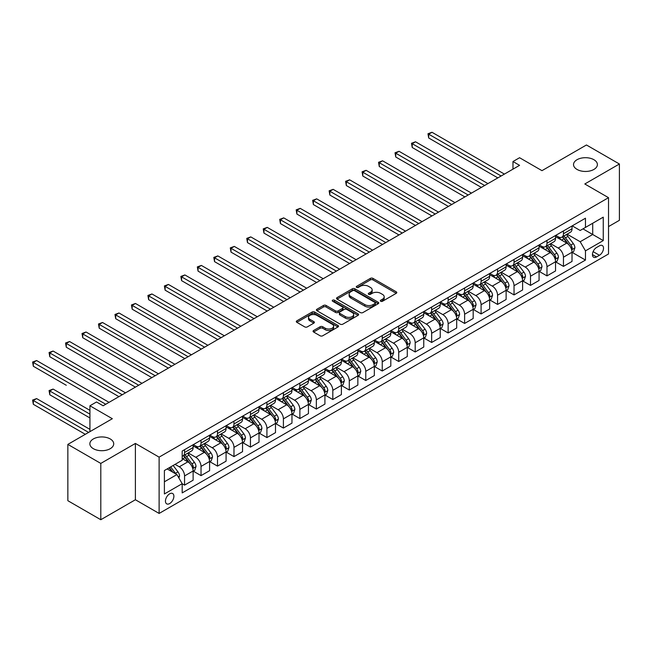 <?xml version="1.0" encoding="UTF-8"?>
<svg xmlns="http://www.w3.org/2000/svg" width="652" height="652" viewBox="0 0 652 652"><rect width="100%" height="100%" fill="white"/><g stroke="black" fill="none" stroke-linecap="round" stroke-linejoin="round"><path stroke-width="0.98" d="M380.695 301.257A1.28 0.742 0 0 0 382.512 301.257L396.253 293.318A1.826 1.059 0 0 0 396.791 292.569A1.826 1.059 0 0 0 396.253 291.827L372.968 278.38A1.826 1.059 0 0 0 370.377 278.38L356.636 286.318A1.28 0.742 0 0 0 356.261 286.839A1.28 0.742 0 0 0 356.636 287.361A1.28 0.742 0 0 0 358.445 287.361L360.222 286.334A5.852 3.382 0 0 1 368.502 286.334L370.442 287.459A5.852 3.382 0 0 1 372.162 289.847A5.852 3.382 0 0 1 370.442 292.235L368.665 293.261A1.28 0.742 0 0 0 368.29 293.783A1.28 0.742 0 0 0 368.665 294.313A1.28 0.742 0 0 0 370.475 294.313L372.259 293.286A5.852 3.382 0 0 1 380.532 293.286L382.479 294.402A5.852 3.382 0 0 1 384.191 296.79A5.852 3.382 0 0 1 382.479 299.178L380.695 300.205A1.28 0.742 0 0 0 380.32 300.735A1.28 0.742 0 0 0 380.695 301.257L380.695 300.205M110.229 438.951A11.932 6.887 0 0 0 97.229 437.459A11.932 6.887 0 0 0 89.862 443.825A11.932 6.887 0 0 0 93.358 448.69A11.932 6.887 0 0 0 106.357 450.19A11.932 6.887 0 0 0 113.717 443.825A11.932 6.887 0 0 0 110.229 438.951M593.899 159.707A11.932 6.887 0 0 0 580.899 158.216A11.932 6.887 0 0 0 573.532 164.573A11.932 6.887 0 0 0 577.028 169.447A11.932 6.887 0 0 0 590.027 170.938A11.932 6.887 0 0 0 597.395 164.573A11.932 6.887 0 0 0 593.899 159.707M169.667 503.556A5.966 3.447 120 0 0 173.562 498.299A5.966 3.447 120 0 0 172.641 493.515A5.966 3.447 120 0 0 169.667 493.817A5.966 3.447 120 0 0 165.763 499.073A5.966 3.447 120 0 0 166.684 503.849A5.966 3.447 120 0 0 169.667 503.556M313.588 330.515A1.826 1.059 0 0 0 313.058 331.257A1.826 1.059 0 0 0 313.588 332.007L320.124 335.78A1.826 1.059 0 0 0 322.707 335.78L337.972 326.962A1.826 1.059 0 0 0 338.51 326.22A1.826 1.059 0 0 0 337.972 325.47L314.688 312.031A1.826 1.059 0 0 0 312.104 312.031L296.839 320.841A1.826 1.059 0 0 0 296.301 321.591A1.826 1.059 0 0 0 296.839 322.332L304.728 326.888A1.826 1.059 0 0 0 307.32 326.888L313.848 323.123A1.826 1.059 0 0 0 314.386 322.373A1.826 1.059 0 0 0 313.848 321.623L309.936 319.366A4.89 2.828 0 0 1 308.502 317.369A4.89 2.828 0 0 1 311.526 314.761A4.89 2.828 0 0 1 316.856 315.372L332.186 324.223A4.89 2.828 0 0 1 333.62 326.22A4.89 2.828 0 0 1 330.597 328.828A4.89 2.828 0 0 1 325.267 328.217L322.707 326.742A1.826 1.059 0 0 0 320.124 326.742L313.588 330.515L313.588 332.007M608.528 226.586L619.4 220.311L619.4 164.002L586.45 144.98L541.975 170.661L519.571 157.727L512.977 161.533L519.571 165.339L103.106 405.78L96.52 401.974L89.927 405.78L89.927 431.648M100.799 463.417L100.799 519.726L135.396 499.75L135.396 443.441L100.799 463.417L67.857 444.395L112.331 418.714L89.927 405.78M135.396 443.441L159.121 457.142L608.528 197.678L608.528 253.978L159.121 513.442L159.121 457.142M619.4 164.002L584.803 183.978L608.528 197.678M360.352 312.552A1.826 1.059 0 0 0 362.944 312.552L378.209 303.734A1.826 1.059 0 0 0 378.747 302.993A1.826 1.059 0 0 0 378.209 302.243L354.924 288.803A1.826 1.059 0 0 0 352.333 288.803L337.068 297.614A1.826 1.059 0 0 0 336.538 298.363A1.826 1.059 0 0 0 337.068 299.105L360.352 312.552M333.115 301.534A1.28 0.742 0 0 1 334.419 301.713L334.419 300.189L358.095 313.856A1.826 1.059 0 0 1 358.624 314.606A1.826 1.059 0 0 1 358.095 315.348L342.83 324.166A1.826 1.059 0 0 1 340.238 324.166L316.953 310.719L316.953 309.227A1.826 1.059 0 0 0 316.416 309.977A1.826 1.059 0 0 0 316.953 310.719M316.953 309.227L323.49 305.454A1.826 1.059 0 0 1 326.073 305.454L335.519 310.906A1.826 1.059 0 0 0 338.103 310.906L342.439 308.404A1.826 1.059 0 0 0 342.976 307.662A1.826 1.059 0 0 0 342.439 306.913L332.61 301.232A1.28 0.742 0 0 1 332.235 300.711A1.28 0.742 0 0 1 333.025 300.034A1.28 0.742 0 0 1 334.419 300.189M100.799 519.726L67.857 500.703L67.857 444.395M599.433 245.837L596.531 247.515A5.778 3.333 120 0 0 592.758 252.609A5.778 3.333 120 0 0 593.646 257.238A5.778 3.333 120 0 0 596.531 256.953L599.433 255.274A5.778 3.333 120 0 0 603.206 250.181A5.778 3.333 120 0 0 602.326 245.551A5.778 3.333 120 0 0 599.433 245.837M572.22 225.869L580.19 230.474L585.463 227.426L585.463 218.216L182.185 451.054L182.185 460.255L164.394 470.532L164.394 493.963L182.185 483.694L182.185 492.904L585.463 260.067L585.463 250.865L580.19 241.729L567.085 234.166M585.463 227.426L603.255 217.157L603.255 240.588L585.463 250.865M135.396 499.75L159.121 513.442M512.977 161.533L512.977 169.145M582.961 228.876L592.709 234.5L592.709 223.245L603.255 217.157M580.19 241.729L592.709 234.5L603.255 240.588M164.394 481.795L176.912 474.566L167.156 468.935M182.185 483.768L184.557 485.137L184.557 475.936A7.457 4.303 -120 0 0 179.284 466.799L175.062 464.371M184.557 485.137L193.122 480.198L193.122 470.988A7.457 4.303 -120 0 0 187.849 461.861L182.185 458.584M193.318 471.176L201.028 475.626L201.028 466.424A7.457 4.303 -120 0 0 195.755 457.288L188.192 452.92M201.028 475.626L209.594 470.687L209.594 461.477A7.457 4.303 -120 0 0 204.32 452.349L193.122 445.878M209.789 461.665L217.499 466.115L217.499 456.913A7.457 4.303 -120 0 0 212.234 447.777L204.663 443.409M217.499 466.115L226.073 461.176L226.073 451.966A7.457 4.303 -120 0 0 220.8 442.838L209.594 436.367M226.268 452.154L233.978 456.604L233.978 447.402A7.457 4.303 -120 0 0 228.705 438.266L221.134 433.898M233.978 456.604L242.544 451.665L242.544 442.455A7.457 4.303 -120 0 0 237.271 433.327L226.073 426.856M242.74 442.643L250.45 447.093L250.45 437.891A7.457 4.303 -120 0 0 245.176 428.755L237.613 424.387M250.45 447.093L259.015 442.154L259.015 432.944A7.457 4.303 -120 0 0 253.742 423.816L242.544 417.345M259.211 433.132L266.921 437.582L266.921 428.38A7.457 4.303 -120 0 0 261.656 419.244L254.084 414.876M266.921 437.582L275.494 432.643L275.494 423.433A7.457 4.303 -120 0 0 270.221 414.305L259.015 407.834M275.69 423.621L283.4 428.071L283.4 418.869A7.457 4.303 -120 0 0 278.127 409.733L270.556 405.365M283.4 428.071L291.966 423.132L291.966 413.922A7.457 4.303 -120 0 0 286.693 404.786L275.494 398.323M292.161 414.11L299.871 418.56L299.871 409.358A7.457 4.303 -120 0 0 294.598 400.222L287.035 395.854M299.871 418.56L308.437 413.621L308.437 404.411A7.457 4.303 -120 0 0 303.164 395.275L291.966 388.812M308.64 404.599L316.342 409.048L316.342 399.847A7.457 4.303 -120 0 0 311.077 390.711L303.506 386.343M316.342 409.048L324.916 404.101L324.916 394.9A7.457 4.303 -120 0 0 319.643 385.764L308.437 379.301M325.112 395.088L332.822 399.537L332.822 390.336A7.457 4.303 -120 0 0 327.548 381.2L319.977 376.832M332.822 399.537L341.387 394.59L341.387 385.389A7.457 4.303 -120 0 0 336.114 376.253L324.916 369.79M341.583 385.577L349.293 390.026L349.293 380.825A7.457 4.303 -120 0 0 344.02 371.689L336.456 367.32M349.293 390.026L357.858 385.079L357.858 375.878A7.457 4.303 -120 0 0 352.585 366.742L341.387 360.279M358.062 376.065L365.772 380.515L365.772 371.314A7.457 4.303 -120 0 0 360.499 362.178L352.928 357.809M365.772 380.515L374.338 375.568L374.338 366.367A7.457 4.303 -120 0 0 369.065 357.231L357.858 350.768M374.533 366.554L382.243 371.004L382.243 361.803A7.457 4.303 -120 0 0 376.97 352.667L369.399 348.298M382.243 371.004L390.809 366.057L390.809 356.856A7.457 4.303 -120 0 0 385.536 347.72L374.338 341.257M391.004 357.043L398.714 361.493L398.714 352.292A7.457 4.303 -120 0 0 393.441 343.156L385.878 338.787M398.714 361.493L407.28 356.546L407.28 347.345A7.457 4.303 -120 0 0 402.007 338.209L390.809 331.746M407.484 347.532L415.194 351.982L415.194 342.781A7.457 4.303 -120 0 0 409.921 333.645L402.349 329.276M415.194 351.982L423.759 347.035L423.759 337.834A7.457 4.303 -120 0 0 418.486 328.698L407.28 322.235M423.955 338.021L431.665 342.471L431.665 333.27A7.457 4.303 -120 0 0 426.392 324.134L418.82 319.765M431.665 342.471L440.23 337.524L440.23 328.323A7.457 4.303 -120 0 0 434.957 319.187L423.759 312.724M440.426 328.51L448.136 332.96L448.136 323.759A7.457 4.303 -120 0 0 442.863 314.623L435.3 310.254M448.136 332.96L456.702 328.013L456.702 318.812A7.457 4.303 -120 0 0 451.428 309.676L440.23 303.213M456.905 318.999L464.615 323.449L464.615 314.248A7.457 4.303 -120 0 0 459.342 305.112L451.771 300.743M464.615 323.449L473.181 318.502L473.181 309.301A7.457 4.303 -120 0 0 467.908 300.164L456.702 293.702M473.376 309.488L481.086 313.938L481.086 304.737A7.457 4.303 -120 0 0 475.813 295.6L468.242 291.232M481.086 313.938L489.652 308.991L489.652 299.79A7.457 4.303 -120 0 0 484.379 290.653L473.181 284.19M489.848 299.977L497.557 304.427L497.557 295.226A7.457 4.303 -120 0 0 492.284 286.089L484.721 281.721M497.557 304.427L506.123 299.48L506.123 290.279A7.457 4.303 -120 0 0 500.85 281.142L489.652 274.679M506.327 290.466L514.037 294.916L514.037 285.715A7.457 4.303 -120 0 0 508.764 276.578L501.192 272.21M514.037 294.916L522.602 289.969L522.602 280.767A7.457 4.303 -120 0 0 517.329 271.631L506.123 265.168M522.798 280.955L530.508 285.405L530.508 276.203A7.457 4.303 -120 0 0 525.235 267.067L517.664 262.699M530.508 285.405L539.074 280.458L539.074 271.256A7.457 4.303 -120 0 0 533.801 262.12L522.602 255.657M539.269 271.444L546.979 275.894L546.979 266.692A7.457 4.303 -120 0 0 541.706 257.556L534.143 253.188M546.979 275.894L555.545 270.947L555.545 261.745A7.457 4.303 -120 0 0 550.272 252.609L539.074 246.146M555.748 261.933L563.458 266.383L563.458 257.181A7.457 4.303 -120 0 0 558.185 248.045L550.614 243.677M563.458 266.383L572.024 261.436L572.024 252.234A7.457 4.303 -120 0 0 566.751 243.098L555.545 236.635M555.748 235.38L558.185 236.782A7.457 4.303 -120 0 0 561.91 237.157A7.457 4.303 -120 0 0 563.458 233.742L563.458 230.93M539.269 244.891L541.706 246.293A7.457 4.303 -120 0 0 545.439 246.668A7.457 4.303 -120 0 0 546.979 243.253L546.979 240.441M522.798 254.402L525.235 255.804A7.457 4.303 -120 0 0 528.959 256.179A7.457 4.303 -120 0 0 530.508 252.764L530.508 249.952M506.327 263.913L508.764 265.315A7.457 4.303 -120 0 0 512.488 265.69A7.457 4.303 -120 0 0 514.037 262.275L514.037 259.463M489.848 273.424L492.284 274.826A7.457 4.303 -120 0 0 496.017 275.201A7.457 4.303 -120 0 0 497.557 271.786L497.557 268.974M473.376 282.935L475.813 284.337A7.457 4.303 -120 0 0 479.538 284.712A7.457 4.303 -120 0 0 481.086 281.297L481.086 278.485M456.905 292.446L459.342 293.848A7.457 4.303 -120 0 0 463.067 294.223A7.457 4.303 -120 0 0 464.615 290.808L464.615 287.997M440.426 301.957L442.863 303.367A7.457 4.303 -120 0 0 446.596 303.734A7.457 4.303 -120 0 0 448.136 300.319L448.136 297.508M423.955 311.469L426.392 312.878A7.457 4.303 -120 0 0 430.116 313.245A7.457 4.303 -120 0 0 431.665 309.83L431.665 307.019M407.484 320.98L409.921 322.39A7.457 4.303 -120 0 0 413.645 322.756A7.457 4.303 -120 0 0 415.194 319.341L415.194 316.53M391.004 330.491L393.441 331.901A7.457 4.303 -120 0 0 397.174 332.267A7.457 4.303 -120 0 0 398.714 328.852L398.714 326.041M374.533 340.002L376.97 341.412A7.457 4.303 -120 0 0 380.695 341.778A7.457 4.303 -120 0 0 382.243 338.364L382.243 335.552M358.054 349.513L360.499 350.923A7.457 4.303 -120 0 0 364.223 351.289A7.457 4.303 -120 0 0 365.772 347.875L365.772 345.063M341.583 359.024L344.02 360.434A7.457 4.303 -120 0 0 347.752 360.8A7.457 4.303 -120 0 0 349.293 357.386L349.293 354.574M325.112 368.535L327.548 369.945A7.457 4.303 -120 0 0 331.273 370.312A7.457 4.303 -120 0 0 332.822 366.897L332.822 364.085M308.632 378.046L311.077 379.456A7.457 4.303 -120 0 0 314.802 379.823A7.457 4.303 -120 0 0 316.342 376.408L316.342 373.596M292.161 387.557L294.598 388.967A7.457 4.303 -120 0 0 298.331 389.334A7.457 4.303 -120 0 0 299.871 385.919L299.871 383.107M275.69 397.068L278.127 398.478A7.457 4.303 -120 0 0 281.851 398.845A7.457 4.303 -120 0 0 283.4 395.43L283.4 392.618M259.211 406.579L261.656 407.989A7.457 4.303 -120 0 0 265.38 408.356A7.457 4.303 -120 0 0 266.921 404.941L266.921 402.129M242.74 416.09L245.176 417.5A7.457 4.303 -120 0 0 248.909 417.867A7.457 4.303 -120 0 0 250.45 414.452L250.45 411.64M226.268 425.601L228.705 427.011A7.457 4.303 -120 0 0 232.43 427.378A7.457 4.303 -120 0 0 233.978 423.963L233.978 421.151M209.789 435.112L212.234 436.522A7.457 4.303 -120 0 0 215.959 436.889A7.457 4.303 -120 0 0 217.499 433.474L217.499 430.662M193.318 444.623L195.755 446.033A7.457 4.303 -120 0 0 199.488 446.4A7.457 4.303 -120 0 0 201.028 442.985L201.028 440.173M572.22 252.422L585.463 260.067M561.91 237.157L570.476 232.21A7.457 4.303 -120 0 0 572.024 228.795L572.024 225.983M545.439 246.668L554.004 241.721A7.457 4.303 -120 0 0 555.545 238.306L555.545 235.494M528.959 256.179L537.533 251.232A7.457 4.303 -120 0 0 539.074 247.817L539.074 245.005M512.488 265.69L521.054 260.743A7.457 4.303 -120 0 0 522.602 257.328L522.602 254.516M496.017 275.201L504.583 270.254A7.457 4.303 -120 0 0 506.123 266.839L506.123 264.027M479.538 284.712L488.112 279.765A7.457 4.303 -120 0 0 489.652 276.35L489.652 273.538M463.067 294.223L471.632 289.276A7.457 4.303 -120 0 0 473.181 285.861L473.181 283.049M446.596 303.734L455.161 298.787A7.457 4.303 -120 0 0 456.702 295.372L456.702 292.561M430.116 313.245L438.682 308.298A7.457 4.303 -120 0 0 440.23 304.883L440.23 302.072M413.645 322.756L422.211 317.809A7.457 4.303 -120 0 0 423.759 314.394L423.759 311.583M397.174 332.267L405.74 327.32A7.457 4.303 -120 0 0 407.28 323.905L407.28 321.094M380.695 341.778L389.26 336.831A7.457 4.303 -120 0 0 390.809 333.416L390.809 330.605M364.223 351.289L372.789 346.342A7.457 4.303 -120 0 0 374.338 342.928L374.338 340.116M347.752 360.8L356.318 355.853A7.457 4.303 -120 0 0 357.858 352.439L357.858 349.627M331.273 370.312L339.839 365.364A7.457 4.303 -120 0 0 341.387 361.95L341.387 359.138M314.802 379.823L323.368 374.876A7.457 4.303 -120 0 0 324.916 371.461L324.916 368.649M298.331 389.334L306.896 384.387A7.457 4.303 -120 0 0 308.437 380.972L308.437 378.16M281.851 398.845L290.417 393.898A7.457 4.303 -120 0 0 291.966 390.483L291.966 387.671M265.38 408.356L273.946 403.409A7.457 4.303 -120 0 0 275.494 399.994L275.494 397.182M248.909 417.867L257.475 412.92A7.457 4.303 -120 0 0 259.015 409.505L259.015 406.693M232.43 427.378L240.995 422.431A7.457 4.303 -120 0 0 242.544 419.016L242.544 416.204M215.959 436.889L224.524 431.942A7.457 4.303 -120 0 0 226.073 428.527L226.073 425.715M199.488 446.4L208.053 441.453A7.457 4.303 -120 0 0 209.594 438.038L209.594 435.226M182.185 456.213A7.457 4.303 -120 0 0 183.008 455.911L191.574 450.964A7.457 4.303 -120 0 0 193.122 447.549L193.122 444.737M183.008 455.911A7.457 4.303 -120 0 0 184.557 452.496L184.557 449.684M176.912 474.566L182.185 483.694M381.208 301.436L382.479 300.702A5.852 3.382 0 0 0 384.191 298.314L384.191 296.79M372.162 289.847L372.162 291.371A5.852 3.382 0 0 1 370.442 293.759L369.179 294.492M396.229 293.335L372.968 279.904A1.826 1.059 0 0 0 370.377 279.904L357.149 287.54M378.209 302.243L378.209 303.734L354.924 290.319A1.826 1.059 0 0 0 352.333 290.319L337.092 299.121L337.068 297.614M374.973 303.514A1.28 0.742 0 0 0 375.348 302.993A1.28 0.742 0 0 0 374.973 302.471L354.533 290.67A1.28 0.742 0 0 0 352.724 290.67L350.849 291.754A5.852 3.382 0 0 0 349.13 294.142A5.852 3.382 0 0 0 350.849 296.53L364.818 304.598A5.852 3.382 0 0 0 373.099 304.598L374.973 303.514L374.973 305.038A1.28 0.742 0 0 0 375.348 304.517L375.348 302.993M349.13 294.142L349.13 295.666A5.852 3.382 0 0 0 350.849 298.054L350.849 296.53M374.973 305.038L373.099 306.122A5.852 3.382 0 0 1 364.818 306.122L350.849 298.054M316.978 310.735L323.49 306.978L323.49 305.454M342.976 307.662L342.976 309.178A1.826 1.059 0 0 1 342.439 309.928L338.103 312.43A1.826 1.059 0 0 1 335.519 312.43L326.073 306.978A1.826 1.059 0 0 0 323.49 306.978M334.419 301.713L358.07 315.364M345.315 316.562A4.89 2.828 0 0 0 350.654 317.182A4.89 2.828 0 0 0 353.669 314.566A4.89 2.828 0 0 0 352.235 312.569L346.84 309.455A1.826 1.059 0 0 0 344.248 309.455L339.912 311.958A1.826 1.059 0 0 0 339.382 312.699A1.826 1.059 0 0 0 339.912 313.449L345.315 316.562L345.315 318.086A4.89 2.828 0 0 0 350.654 318.698A4.89 2.828 0 0 0 353.669 316.09L353.669 314.566M339.382 312.699L339.382 314.223A1.826 1.059 0 0 0 339.912 314.973L339.912 313.449M345.315 318.086L339.912 314.973M333.62 326.22L333.62 327.744A4.89 2.828 0 0 1 330.597 330.352A4.89 2.828 0 0 1 325.267 329.741L322.707 328.266A1.826 1.059 0 0 0 320.124 328.266L313.612 332.023M308.502 317.369L308.502 318.893A4.89 2.828 0 0 0 309.936 320.89L309.936 319.366M313.824 323.131L309.936 320.89M337.948 326.978L314.688 313.547A1.826 1.059 0 0 0 312.104 313.547L296.864 322.349M572.024 252.536L573.605 251.623L574.917 247.817A4.939 2.853 -120 0 0 573.344 243.612L567.957 236.423A14.254 8.231 -120 0 0 566.401 234.565M561.046 239.806A14.254 8.231 -120 0 0 558.128 236.757M571.568 249.512L572.252 248.029A4.939 2.853 -120 0 0 570.842 245.062L565.455 237.874A14.254 8.231 -120 0 0 563.898 236.008M562.57 236.774A11.834 6.83 60 0 1 564.518 238.982L569.074 245.062M428.698 176.032L464.876 196.912L395.748 157.01L395.748 153.204L399.048 151.297L471.461 193.114M562.317 236.92A14.254 8.231 60 0 1 563.874 238.787L567.452 243.563M501.119 175.991L428.698 134.182L431.991 132.274L504.412 174.092M497.826 177.89L428.698 137.988L428.698 134.182L427.973 133.758L431.991 132.274M428.698 137.988L427.973 133.758M555.545 262.047L557.126 261.134L558.446 257.328A4.939 2.853 -120 0 0 556.873 253.123L551.486 245.934A14.254 8.231 -120 0 0 549.929 244.076M544.575 249.317A14.254 8.231 -120 0 0 541.657 246.269M555.096 259.023L555.781 257.54A4.939 2.853 -120 0 0 554.363 254.573L548.984 247.385A14.254 8.231 -120 0 0 547.427 245.519M546.099 246.285A11.834 6.83 60 0 1 548.039 248.493L552.594 254.573M412.227 185.543L448.397 206.423L379.277 166.521L379.277 162.715L382.569 160.808L454.99 202.625M545.846 246.432A14.254 8.231 60 0 1 547.403 248.298L550.981 253.074M539.074 271.558L540.655 270.645L541.975 266.839A4.939 2.853 -120 0 0 540.394 262.634L535.015 255.445A14.254 8.231 -120 0 0 533.458 253.587M528.104 258.828A14.254 8.231 -120 0 0 525.178 255.78M538.625 268.534L539.302 267.051A4.939 2.853 -120 0 0 537.892 264.084L532.505 256.896A14.254 8.231 -120 0 0 530.948 255.03M529.628 255.796A11.834 6.83 60 0 1 531.567 258.005L536.123 264.084M395.748 195.054L431.926 215.934L362.805 176.032L362.805 172.226L366.098 170.319L438.519 212.136M529.367 255.943A14.254 8.231 60 0 1 530.924 257.809L534.51 262.585M522.602 281.069L524.184 280.156L525.496 276.35A4.939 2.853 -120 0 0 523.923 272.145L518.536 264.957A14.254 8.231 -120 0 0 516.979 263.098M511.624 268.339A14.254 8.231 -120 0 0 508.707 265.291M522.146 278.045L522.831 276.562A4.939 2.853 -120 0 0 521.421 273.595L516.034 266.407A14.254 8.231 -120 0 0 514.477 264.541M513.148 265.307A11.834 6.83 60 0 1 515.096 267.516L519.652 273.595M379.277 204.565L415.454 225.445L346.326 185.543L346.326 181.737L349.627 179.83L422.04 221.647M512.896 265.454A14.254 8.231 60 0 1 514.452 267.32L518.03 272.096M484.64 185.502L412.227 143.693L415.52 141.786L487.94 183.603M481.347 187.401L412.227 147.499L412.227 143.693L411.502 143.269L415.52 141.786M412.227 147.499L411.502 143.269M468.169 195.013L395.022 152.78L399.048 151.297M395.748 157.01L395.022 152.78M451.697 204.524L378.551 162.291L382.569 160.808M379.277 166.521L378.551 162.291M506.123 290.58L507.704 289.667L509.025 285.861A4.939 2.853 -120 0 0 507.452 281.656L502.064 274.468A14.254 8.231 -120 0 0 500.508 272.609M495.153 277.85A14.254 8.231 -120 0 0 492.236 274.802M505.675 287.556L506.359 286.073A4.939 2.853 -120 0 0 504.941 283.107L499.562 275.918A14.254 8.231 -120 0 0 498.006 274.052M496.677 274.818A11.834 6.83 60 0 1 498.617 277.027L503.173 283.107M362.805 214.076L398.975 234.956L329.855 195.054L329.855 191.248L333.148 189.341L405.568 231.158M496.425 274.965A14.254 8.231 60 0 1 497.981 276.831L501.559 281.607M435.218 214.035L362.08 171.802L366.098 170.319M362.805 176.032L362.08 171.802M489.652 300.091L491.233 299.178L492.553 295.372A4.939 2.853 -120 0 0 490.972 291.167L485.593 283.979A14.254 8.231 -120 0 0 484.037 282.12M478.682 287.361A14.254 8.231 -120 0 0 475.756 284.313M489.204 297.067L489.88 295.584A4.939 2.853 -120 0 0 488.47 292.618L483.083 285.429A14.254 8.231 -120 0 0 481.526 283.563M480.206 284.329A11.834 6.83 60 0 1 482.146 286.538L486.702 292.618M346.326 223.587L382.504 244.467L313.384 204.565L313.384 200.759L316.676 198.852L389.097 240.669M479.945 284.476A14.254 8.231 60 0 1 481.502 286.342L485.08 291.118M473.181 309.602L474.762 308.689L476.074 304.883A4.939 2.853 -120 0 0 474.501 300.678L469.114 293.49A14.254 8.231 -120 0 0 467.557 291.631M462.203 296.872A14.254 8.231 -120 0 0 459.285 293.824M472.724 306.579L473.409 305.095A4.939 2.853 -120 0 0 471.999 302.129L466.612 294.94A14.254 8.231 -120 0 0 465.055 293.074M463.727 293.84A11.834 6.83 60 0 1 465.675 296.049L470.231 302.129M329.855 233.098L366.033 253.978L296.904 214.076L296.904 210.27L300.205 208.363L372.618 250.181M463.474 293.987A14.254 8.231 60 0 1 465.031 295.853L468.609 300.629M456.702 319.113L458.283 318.2L459.603 314.394A4.939 2.853 -120 0 0 458.03 310.189L452.643 303.001A14.254 8.231 -120 0 0 451.086 301.142M445.732 306.383A14.254 8.231 -120 0 0 442.814 303.335M456.253 316.09L456.938 314.606A4.939 2.853 -120 0 0 455.52 311.64L450.141 304.451A14.254 8.231 -120 0 0 448.584 302.585M447.256 303.351A11.834 6.83 60 0 1 449.195 305.56L453.751 311.64M313.384 242.609L349.553 263.489L280.433 223.587L280.433 219.781L283.726 217.874L356.147 259.692M447.003 303.498A14.254 8.231 60 0 1 448.56 305.364L452.138 310.14M440.23 328.624L441.811 327.712L443.132 323.905A4.939 2.853 -120 0 0 441.551 319.7L436.172 312.512A14.254 8.231 -120 0 0 434.615 310.654M429.252 315.902A14.254 8.231 -120 0 0 426.335 312.846M439.782 325.601L440.459 324.117A4.939 2.853 -120 0 0 439.049 321.151L433.661 313.962A14.254 8.231 -120 0 0 432.105 312.096M430.785 312.862A11.834 6.83 60 0 1 432.724 315.071L437.28 321.151M296.904 252.12L333.082 273.001L263.962 233.098L263.962 229.292L267.255 227.385L339.676 269.203M430.524 313.009A14.254 8.231 60 0 1 432.08 314.875L435.658 319.651M423.759 338.135L425.34 337.223L426.652 333.416A4.939 2.853 -120 0 0 425.08 329.211L419.692 322.023A14.254 8.231 -120 0 0 418.136 320.165M412.781 325.413A14.254 8.231 -120 0 0 409.863 322.357M423.303 335.112L423.987 333.628A4.939 2.853 -120 0 0 422.577 330.662L417.19 323.473A14.254 8.231 -120 0 0 415.634 321.607M414.305 322.373A11.834 6.83 60 0 1 416.253 324.582L420.809 330.662M280.433 261.631L316.611 282.512L247.483 242.609L247.483 238.803L250.784 236.896L323.196 278.714M414.053 322.52A14.254 8.231 60 0 1 415.609 324.386L419.187 329.162M418.747 223.546L345.601 181.313L349.627 179.83M346.326 185.543L345.601 181.313M402.276 233.057L329.13 190.824L333.148 189.341M329.855 195.054L329.13 190.824M385.797 242.568L312.658 200.335L316.676 198.852M313.384 204.565L312.658 200.335M369.325 252.079L296.179 209.846L300.205 208.363M296.904 214.076L296.179 209.846M352.854 261.591L279.708 219.357L283.726 217.874M280.433 223.587L279.708 219.357M407.28 347.646L408.861 346.734L410.181 342.928A4.939 2.853 -120 0 0 408.608 338.722L403.221 331.534A14.254 8.231 -120 0 0 401.665 329.676M396.31 334.924A14.254 8.231 -120 0 0 393.392 331.868M406.832 344.623L407.516 343.139A4.939 2.853 -120 0 0 406.098 340.173L400.719 332.985A14.254 8.231 -120 0 0 399.163 331.118M397.834 331.884A11.834 6.83 60 0 1 399.774 334.093L404.33 340.173M263.962 271.142L300.132 292.023L231.012 252.12L231.012 248.314L234.304 246.407L306.725 288.225M397.581 332.031A14.254 8.231 60 0 1 399.138 333.897L402.716 338.673M336.375 271.102L263.237 228.868L267.255 227.385M263.962 233.098L263.237 228.868M390.809 357.157L392.39 356.245L393.71 352.439A4.939 2.853 -120 0 0 392.129 348.233L386.75 341.045A14.254 8.231 -120 0 0 385.193 339.187M379.831 344.435A14.254 8.231 -120 0 0 376.913 341.379M390.361 354.134L391.037 352.65A4.939 2.853 -120 0 0 389.627 349.684L384.24 342.496A14.254 8.231 -120 0 0 382.683 340.629M381.363 341.395A11.834 6.83 60 0 1 383.303 343.604L387.858 349.684M247.483 280.653L283.661 301.534L214.541 261.631L214.541 257.825L217.833 255.918L290.254 297.736M381.102 341.542A14.254 8.231 60 0 1 382.659 343.408L386.237 348.184M319.904 280.613L246.758 238.379L250.784 236.896M247.483 242.609L246.758 238.379M374.338 366.668L375.919 365.756L377.231 361.95A4.939 2.853 -120 0 0 375.658 357.744L370.271 350.556A14.254 8.231 -120 0 0 368.714 348.698M363.36 353.946A14.254 8.231 -120 0 0 360.442 350.89M373.881 363.645L374.566 362.162A4.939 2.853 -120 0 0 373.156 359.195L367.769 352.007A14.254 8.231 -120 0 0 366.212 350.14M364.884 350.906A11.834 6.83 60 0 1 366.832 353.115L371.387 359.195M231.012 290.164L267.19 311.045L198.061 271.142L198.061 267.336L201.362 265.429L273.775 307.247M364.631 351.053A14.254 8.231 60 0 1 366.188 352.919L369.765 357.695M303.433 290.124L230.286 247.89L234.304 246.407M231.012 252.12L230.286 247.89M357.858 376.18L359.439 375.267L360.76 371.461A4.939 2.853 -120 0 0 359.187 367.255L353.8 360.067A14.254 8.231 -120 0 0 352.243 358.209M346.888 363.457A14.254 8.231 -120 0 0 343.971 360.401M357.41 373.156L358.095 371.673A4.939 2.853 -120 0 0 356.677 368.706L351.298 361.518A14.254 8.231 -120 0 0 349.741 359.651M348.412 360.417A11.834 6.83 60 0 1 350.352 362.626L354.908 368.706M214.541 299.675L250.71 320.556L181.59 280.653L181.59 276.847L184.883 274.94L257.304 316.758M348.16 360.564A14.254 8.231 60 0 1 349.716 362.43L353.294 367.206M286.953 299.635L213.815 257.401L217.833 255.918M214.541 261.631L213.815 257.401M341.387 385.691L342.968 384.778L344.289 380.972A4.939 2.853 -120 0 0 342.707 376.766L337.32 369.578A14.254 8.231 -120 0 0 335.772 367.72M330.409 372.968A14.254 8.231 -120 0 0 327.491 369.912M340.939 382.667L341.615 381.184A4.939 2.853 -120 0 0 340.205 378.217L334.818 371.029A14.254 8.231 -120 0 0 333.262 369.162M331.941 369.928A11.834 6.83 60 0 1 333.881 372.137L338.437 378.217M198.061 309.187L234.239 330.067L165.119 290.164L165.119 286.358L168.412 284.451L240.832 326.269M331.681 370.075A14.254 8.231 60 0 1 333.237 371.942L336.815 376.717M270.482 309.146L197.336 266.921L201.362 265.429M198.061 271.142L197.336 266.921M324.916 395.202L326.497 394.289L327.809 390.483A4.939 2.853 -120 0 0 326.236 386.277L320.849 379.089A14.254 8.231 -120 0 0 319.293 377.231M313.938 382.479A14.254 8.231 -120 0 0 311.02 379.423M324.46 392.178L325.144 390.695A4.939 2.853 -120 0 0 323.734 387.728L318.347 380.54A14.254 8.231 -120 0 0 316.79 378.673M315.462 379.44A11.834 6.83 60 0 1 317.41 381.648L321.966 387.728M181.59 318.698L217.768 339.578L148.64 299.675L148.64 295.869L151.94 293.962L224.353 335.78M315.209 379.586A14.254 8.231 60 0 1 316.766 381.453L320.344 386.228M254.011 318.657L180.865 276.432L184.883 274.94M181.59 280.653L180.865 276.432M308.437 404.713L310.018 403.8L311.338 399.994A4.939 2.853 -120 0 0 309.765 395.788L304.378 388.6A14.254 8.231 -120 0 0 302.821 386.742M297.467 391.991A14.254 8.231 -120 0 0 294.549 388.934M307.988 401.689L308.673 400.206A4.939 2.853 -120 0 0 307.255 397.239L301.876 390.051A14.254 8.231 -120 0 0 300.319 388.184M298.991 388.951A11.834 6.83 60 0 1 300.931 391.159L305.486 397.239M165.119 328.209L201.289 349.089L132.169 309.187L132.169 305.38L135.461 303.473L207.882 345.291M298.738 389.097A14.254 8.231 60 0 1 300.295 390.964L303.873 395.74M291.966 414.224L293.547 413.311L294.867 409.505A4.939 2.853 -120 0 0 293.286 405.299L287.899 398.111A14.254 8.231 -120 0 0 286.35 396.253M280.988 401.502A14.254 8.231 -120 0 0 278.07 398.445M291.517 411.2L292.194 409.717A4.939 2.853 -120 0 0 290.784 406.75L285.397 399.562A14.254 8.231 -120 0 0 283.84 397.696M282.52 398.462A11.834 6.83 60 0 1 284.459 400.67L289.015 406.75M148.64 337.72L184.818 358.6L115.697 318.698L115.697 314.892L118.99 312.984L191.411 354.802M282.259 398.608A14.254 8.231 60 0 1 283.816 400.475L287.393 405.251M275.494 423.735L277.076 422.822L278.388 419.016A4.939 2.853 -120 0 0 276.815 414.811L271.428 407.622A14.254 8.231 -120 0 0 269.871 405.764M264.516 411.013A14.254 8.231 -120 0 0 261.599 407.956M275.038 420.711L275.723 419.228A4.939 2.853 -120 0 0 274.313 416.261L268.926 409.073A14.254 8.231 -120 0 0 267.369 407.207M266.04 407.973A11.834 6.83 60 0 1 267.988 410.181L272.544 416.261M132.169 347.231L168.346 368.111L99.218 328.209L99.218 324.403L102.519 322.495L174.932 364.313M265.788 408.119A14.254 8.231 60 0 1 267.344 409.986L270.922 414.762M259.015 433.246L260.596 432.333L261.917 428.527A4.939 2.853 -120 0 0 260.344 424.322L254.956 417.133A14.254 8.231 -120 0 0 253.4 415.275M248.045 420.524A14.254 8.231 -120 0 0 245.128 417.467M258.567 430.222L259.252 428.739A4.939 2.853 -120 0 0 257.833 425.772L252.454 418.584A14.254 8.231 -120 0 0 250.898 416.718M249.569 417.484A11.834 6.83 60 0 1 251.509 419.692L256.065 425.772M115.697 356.742L151.867 377.63L82.747 337.72L82.747 333.914L86.04 332.015L158.46 373.824M249.317 417.63A14.254 8.231 60 0 1 250.873 419.497L254.451 424.273M242.544 442.757L244.125 441.844L245.445 438.038A4.939 2.853 -120 0 0 243.864 433.833L238.477 426.644A14.254 8.231 -120 0 0 236.929 424.786M231.566 430.035A14.254 8.231 -120 0 0 228.648 426.978M242.096 439.733L242.772 438.25A4.939 2.853 -120 0 0 241.362 435.283L235.975 428.095A14.254 8.231 -120 0 0 234.418 426.229M233.098 426.995A11.834 6.83 60 0 1 235.038 429.203L239.594 435.283M99.218 366.253L135.396 387.141L66.276 347.231L66.276 343.425L69.568 341.526L141.989 383.335M232.837 427.142A14.254 8.231 60 0 1 234.394 429.008L237.972 433.784M226.073 452.268L227.654 451.355L228.966 447.549A4.939 2.853 -120 0 0 227.393 443.344L222.006 436.155A14.254 8.231 -120 0 0 220.449 434.297M215.095 439.546A14.254 8.231 -120 0 0 212.177 436.49M225.616 449.244L226.301 447.761A4.939 2.853 -120 0 0 224.891 444.794L219.504 437.606A14.254 8.231 -120 0 0 217.947 435.74M216.619 436.506A11.834 6.83 60 0 1 218.567 438.714L223.123 444.794M82.747 375.764L118.925 396.652L49.796 356.742L49.796 352.936L53.097 351.037L125.51 392.846M216.366 436.653A14.254 8.231 60 0 1 217.923 438.519L221.501 443.295M209.594 461.779L211.175 460.866L212.495 457.06A4.939 2.853 -120 0 0 210.922 452.855L205.535 445.666A14.254 8.231 -120 0 0 203.978 443.808M198.624 449.057A14.254 8.231 -120 0 0 195.706 446.001M209.145 458.755L209.83 457.272A4.939 2.853 -120 0 0 208.412 454.305L203.033 447.117A14.254 8.231 -120 0 0 201.476 445.251M200.148 446.017A11.834 6.83 60 0 1 202.087 448.226L206.643 454.305M66.276 385.275L33.325 366.253L33.325 362.447L36.618 360.548L109.039 402.357M199.895 446.164A14.254 8.231 60 0 1 201.452 448.03L205.03 452.806M193.122 471.29L194.703 470.377L196.024 466.571A4.939 2.853 -120 0 0 194.443 462.366L189.056 455.177A14.254 8.231 -120 0 0 187.507 453.319M192.674 468.266L193.351 466.783A4.939 2.853 -120 0 0 191.941 463.816L186.553 456.628A14.254 8.231 -120 0 0 184.997 454.762M183.677 455.528A11.834 6.83 60 0 1 185.616 457.737L190.172 463.816M89.927 410.344L53.097 389.081L49.796 390.98L49.796 394.786L89.927 417.956M183.416 455.675A14.254 8.231 60 0 1 184.972 457.541L188.55 462.317M49.796 394.786L49.071 390.564L89.927 414.15M49.071 390.564L53.097 389.081M237.532 328.168L164.394 285.943L168.412 284.451M165.119 290.164L164.394 285.943M221.061 337.679L147.914 295.454L151.94 293.962M148.64 299.675L147.914 295.454M204.589 347.19L131.443 304.965L135.461 303.473M132.169 309.187L131.443 304.965M188.11 356.701L114.972 314.476L118.99 312.984M115.697 318.698L114.972 314.476M171.639 366.212L98.493 323.987L102.519 322.495M99.218 328.209L98.493 323.987M155.168 375.723L82.022 333.498L86.04 332.015M82.747 337.72L82.022 333.498M138.689 385.234L65.55 343.009L69.568 341.526M66.276 347.231L65.55 343.009M122.217 394.745L49.071 352.52L53.097 351.037M49.796 356.742L49.071 352.52M178.884 477.989L179.544 476.082A4.939 2.853 -120 0 0 177.972 471.877L173.163 465.463M89.927 429.366L36.618 398.592L33.325 400.491L33.325 404.297L85.314 434.313M175.918 473.988A4.939 2.853 -120 0 0 175.47 473.328L170.661 466.913M169.422 467.623L172.878 472.235M169.08 467.826L172.006 471.73M33.325 404.297L32.6 400.075L88.607 432.406M32.6 400.075L36.618 398.592M105.746 404.256L32.6 362.031L36.618 360.548M33.325 366.253L32.6 362.031M179.284 466.799L187.849 461.861M195.755 457.288L204.32 452.349M212.234 447.777L220.8 442.838M228.705 438.266L237.271 433.327M245.176 428.755L253.742 423.816M261.656 419.244L270.221 414.305M278.127 409.733L286.693 404.786M294.598 400.222L303.164 395.275M311.077 390.711L319.643 385.764M327.548 381.2L336.114 376.253M344.02 371.689L352.585 366.742M360.499 362.178L369.065 357.231M376.97 352.667L385.536 347.72M393.441 343.156L402.007 338.209M409.921 333.645L418.486 328.698M426.392 324.134L434.957 319.187M442.863 314.623L451.428 309.676M459.342 305.112L467.908 300.164M475.813 295.6L484.379 290.653M492.284 286.089L500.85 281.142M508.764 276.578L517.329 271.631M525.235 267.067L533.801 262.12M541.706 257.556L550.272 252.609M558.185 248.045L566.751 243.098M563.458 233.742L572.024 228.795M563.458 257.181L572.024 252.234M546.979 266.692L555.545 261.745M546.979 243.253L555.545 238.306M530.508 276.203L539.074 271.256M530.508 252.764L539.074 247.817M514.037 285.715L522.602 280.767M514.037 262.275L522.602 257.328M497.557 295.226L506.123 290.279M497.557 271.786L506.123 266.839M481.086 304.737L489.652 299.79M481.086 281.297L489.652 276.35M464.615 314.248L473.181 309.301M464.615 290.808L473.181 285.861M448.136 323.759L456.702 318.812M448.136 300.319L456.702 295.372M431.665 333.27L440.23 328.323M431.665 309.83L440.23 304.883M415.194 342.781L423.759 337.834M415.194 319.341L423.759 314.394M398.714 352.292L407.28 347.345M398.714 328.852L407.28 323.905M382.243 361.803L390.809 356.856M382.243 338.364L390.809 333.416M365.772 371.314L374.338 366.367M365.772 347.875L374.338 342.928M349.293 380.825L357.858 375.878M349.293 357.386L357.858 352.439M332.822 390.336L341.387 385.389M332.822 366.897L341.387 361.95M316.342 399.847L324.916 394.9M316.342 376.408L324.916 371.461M299.871 409.358L308.437 404.411M299.871 385.919L308.437 380.972M283.4 418.869L291.966 413.922M283.4 395.43L291.966 390.483M266.921 428.38L275.494 423.433M266.921 404.941L275.494 399.994M250.45 437.891L259.015 432.944M250.45 414.452L259.015 409.505M233.978 447.402L242.544 442.455M233.978 423.963L242.544 419.016M217.499 456.913L226.073 451.966M217.499 433.474L226.073 428.527M201.028 466.424L209.594 461.477M201.028 442.985L209.594 438.038M184.557 475.936L193.122 470.988M184.557 452.496L193.122 447.549M593.116 251.623L599.433 255.274M592.448 254.59L596.531 256.953M382.479 300.702L382.479 299.178M368.665 294.313L368.665 293.261M370.442 293.759L370.442 292.235M356.636 287.361L356.636 286.318M370.377 279.904L370.377 278.38M372.968 279.904L372.968 278.38M396.253 293.318L396.253 291.827M352.333 290.319L352.333 288.803M354.924 290.319L354.924 288.803M364.818 306.122L364.818 304.598M373.099 306.122L373.099 304.598M326.073 306.978L326.073 305.454M335.519 312.43L335.519 310.906M338.103 312.43L338.103 310.906M342.439 309.928L342.439 308.404M358.095 315.348L358.095 313.856M320.124 328.266L320.124 326.742M322.707 328.266L322.707 326.742M325.267 329.741L325.267 328.217M313.848 323.123L313.848 321.623M296.839 322.332L296.839 320.841M312.104 313.547L312.104 312.031M314.688 313.547L314.688 312.031M337.972 326.962L337.972 325.47M571.649 249.781L574.885 247.915M565.455 237.874L567.957 236.423M561.576 240.115L563.874 238.787M570.842 245.062L573.344 243.612M570.451 246.986L572.252 248.029M555.178 259.292L558.414 257.426M548.984 247.385L551.486 245.934M545.096 249.626L547.403 248.298M554.363 254.573L556.873 253.123M553.972 256.497L555.781 257.54M538.707 268.803L541.942 266.937M532.505 256.896L535.015 255.445M528.625 259.137L530.924 257.809M537.892 264.084L540.394 262.634M537.501 266.008L539.302 267.051M522.228 278.314L525.463 276.448M516.034 266.407L518.536 264.957M512.154 268.648L514.452 267.32M521.421 273.595L523.923 272.145M521.029 275.519L522.831 276.562M505.756 287.825L508.992 285.959M499.562 275.918L502.064 274.468M495.675 278.159L497.981 276.831M504.941 283.107L507.452 281.656M504.55 285.03L506.359 286.073M489.285 297.336L492.521 295.47M483.083 285.429L485.593 283.979M479.204 287.671L481.502 286.342M488.47 292.618L490.972 291.167M488.079 294.541L489.88 295.584M472.806 306.847L476.041 304.981M466.612 294.94L469.114 293.49M462.724 297.182L465.031 295.853M471.999 302.129L474.501 300.678M471.608 304.052L473.409 305.095M456.335 316.359L459.57 314.492M450.141 304.451L452.643 303.001M446.253 306.693L448.56 305.364M455.52 311.64L458.03 310.189M455.129 313.563L456.938 314.606M439.864 325.87L443.099 324.003M433.661 313.962L436.172 312.512M429.782 316.204L432.08 314.875M439.049 321.151L441.551 319.7M438.657 323.074L440.459 324.117M423.384 335.381L426.62 333.514M417.19 323.473L419.692 322.023M413.303 325.715L415.609 324.386M422.577 330.662L425.08 329.211M422.186 332.585L423.987 333.628M406.913 344.892L410.149 343.025M400.719 332.985L403.221 331.534M396.832 335.226L399.138 333.897M406.098 340.173L408.608 338.722M405.707 342.096L407.516 343.139M390.442 354.403L393.678 352.536M384.24 342.496L386.75 341.045M380.36 344.737L382.659 343.408M389.627 349.684L392.129 348.233M389.236 351.607L391.037 352.65M373.963 363.914L377.198 362.047M367.769 352.007L370.271 350.556M363.881 354.248L366.188 352.919M373.156 359.195L375.658 357.744M372.765 361.118L374.566 362.162M357.492 373.425L360.727 371.558M351.298 361.518L353.8 360.067M347.41 363.759L349.716 362.43M356.677 368.706L359.187 367.255M356.285 370.629L358.095 371.673M341.02 382.936L344.256 381.07M334.818 371.029L337.32 369.578M330.939 373.27L333.237 371.942M340.205 378.217L342.707 376.766M339.814 380.14L341.615 381.184M324.541 392.447L327.777 390.581M318.347 380.54L320.849 379.089M314.46 382.781L316.766 381.453M323.734 387.728L326.236 386.277M323.343 389.651L325.144 390.695M308.07 401.958L311.306 400.092M301.876 390.051L304.378 388.6M297.988 392.292L300.295 390.964M307.255 397.239L309.765 395.788M306.864 399.163L308.673 400.206M291.599 411.469L294.834 409.603M285.397 399.562L287.899 398.111M281.517 401.803L283.816 400.475M290.784 406.75L293.286 405.299M290.393 408.674L292.194 409.717M275.12 420.98L278.355 419.114M268.926 409.073L271.428 407.622M265.038 411.314L267.344 409.986M274.313 416.261L276.815 414.811M273.921 418.185L275.723 419.228M258.648 430.491L261.884 428.625M252.454 418.584L254.956 417.133M248.567 420.825L250.873 419.497M257.833 425.772L260.344 424.322M257.442 427.696L259.252 428.739M242.177 440.002L245.413 438.136M235.975 428.095L238.477 426.644M232.096 430.336L234.394 429.008M241.362 435.283L243.864 433.833M240.971 437.207L242.772 438.25M225.698 449.513L228.933 447.647M219.504 437.606L222.006 436.155M215.616 439.847L217.923 438.519M224.891 444.794L227.393 443.344M224.5 446.718L226.301 447.761M209.227 459.024L212.462 457.158M203.033 447.117L205.535 445.666M199.145 449.358L201.452 448.03M208.412 454.305L210.922 452.855M208.021 456.229L209.83 457.272M192.756 468.535L195.991 466.669M186.553 456.628L189.056 455.177M182.674 458.869L184.972 457.541M191.941 463.816L194.443 462.366M191.549 465.74L193.351 466.783M178.265 476.905L179.512 476.18M175.47 473.328L177.972 471.877"/></g></svg>
